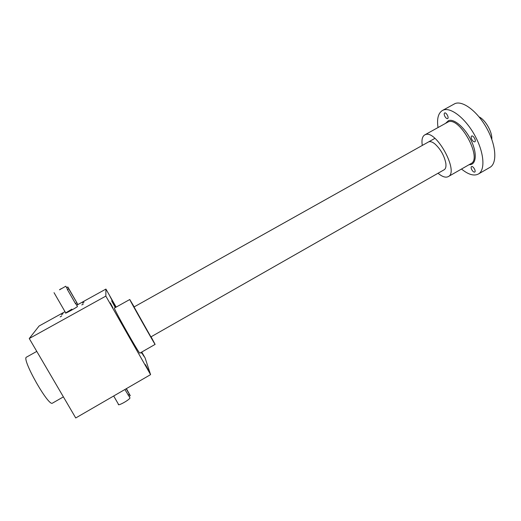 <?xml version="1.0" encoding="UTF-8"?>
<svg xmlns="http://www.w3.org/2000/svg" width="521" height="521" viewBox="0 0 521 521"><rect width="100%" height="100%" fill="white"/><g stroke="black" fill="none" stroke-linecap="round" stroke-linejoin="round"><path stroke-width="0.78" d="M105.841 296.097L29.254 338.526L75.734 417.966L150.582 374.632L105.841 296.097L105.919 289.083L76.704 305.221M65.008 311.682L39.101 325.99L29.254 338.526M150.582 374.632L145.105 357.94L141.745 352.04M116.17 307.097L105.919 289.083M140.93 352.509L141.347 353.134L141.002 352.47M111.631 300.877L115.252 307.449L115.134 306.53L111.631 300.877M110.296 302.909L112.953 307.891L110.296 302.909M109.892 296.254L112.269 300.695L109.892 296.254M145.463 364.654L148.322 370.014L145.463 364.654M141.66 352.085L143.894 356.286L141.412 352.229M155.115 344.388L139.882 353.108C139.667 354.912 112.673 307.097 114.451 308.054L129.768 299.51C128.622 298.201 155.519 345.833 155.115 344.388L151.07 336.8M61.504 314.691L63.034 313.766L61.504 314.691M81.804 304.928L83.314 304.017L81.804 304.928M60.182 316.885L61.752 315.934L60.182 316.885M82.507 303.085L83.972 302.2L82.507 303.085M77.382 306.407L77.466 306.556C76.086 307.846 63.725 314.528 65.718 312.913L71.885 309.161M444.205 169.735L150.895 336.898L134.32 307.462M36.783 351.395L26.532 357.113C21.055 358.168 48.616 407.064 52.471 403.13L52.51 403.111M134.177 306.889L129.768 299.51M126.167 388.77L130.263 395.68L126.401 388.633M129.703 397.412L129.996 397.92C129.188 400.154 116.997 406.745 118.41 404.185L113.682 395.999M124.871 389.519L128.993 396.175L130.263 395.68M68.739 288.849L77.824 304.388L67.834 286.98L68.739 288.849L67.404 289.578L75.428 303.535L76.776 304.967L77.824 304.388M59.511 289.813L65.783 286.224L59.511 289.813M67.834 286.98L66.779 287.559L67.404 289.578M59.804 289.507L61.361 288.614L59.804 289.507M491.772 139.289C492.508 132.295 485.487 119.889 479.112 116.919M461.502 169.038C468.34 174.613 473.973 176.274 478.402 174.014C485.5 170.1 484.159 152.373 474.755 135.356C465.442 118.287 450.789 106.922 443.267 110.094L442.355 110.524C438.213 113.194 436.761 118.853 438.011 127.508M489.857 167.417L490 167.332C497.34 163.275 496.246 145.47 486.881 128.498C477.607 111.481 462.772 100.286 454.996 103.594L442.414 110.491M444.81 116.268C444.055 114.613 443.99 113.519 444.615 112.979C446.1 111.963 449.297 117.837 447.656 118.58L447.559 118.625C446.673 118.736 445.755 117.954 444.81 116.268M474.683 141.849C473.693 141.914 472.716 141.074 471.739 139.328C470.997 137.694 470.945 136.606 471.59 136.059C473.172 134.959 476.598 140.957 474.852 141.777L474.683 141.849M474.527 172.125C473.582 172.112 472.645 171.272 471.707 169.599C471.01 168.094 470.945 167.091 471.518 166.603C472.957 165.574 476.337 171.285 474.735 172.047L474.527 172.125M438.037 173.252C442.283 176.808 445.702 177.921 448.301 176.593C459.301 171.91 436.175 129.521 425.377 134.633L424.667 134.952C422.238 136.522 421.45 140.012 422.303 145.431M444.159 169.761C445.715 168.817 446.269 166.622 445.813 163.171C444.231 155.558 440.59 149.136 434.879 143.907C432.521 142.031 430.561 141.315 428.998 141.745M129.358 394.325L128.062 395.074M76.756 302.799L75.428 303.535M469.115 164.675C476.083 165.274 477.483 154.047 471.472 141.178C465.572 128.296 454.299 118.378 448.561 120.611L445.67 123.23M470.867 163.679L470.945 163.633C482.693 158.514 459.763 116.352 448.21 121.894L424.713 134.926M63.399 396.878L52.471 403.13M129.996 397.92L128.993 396.175M54.034 292.672L65.809 313.062M65.783 286.224L66.818 288.035M76.437 304.759L77.466 306.556M134.001 306.986L434.918 138.358M478.402 174.014L490 167.332M470.867 163.672L448.301 176.593"/></g></svg>
